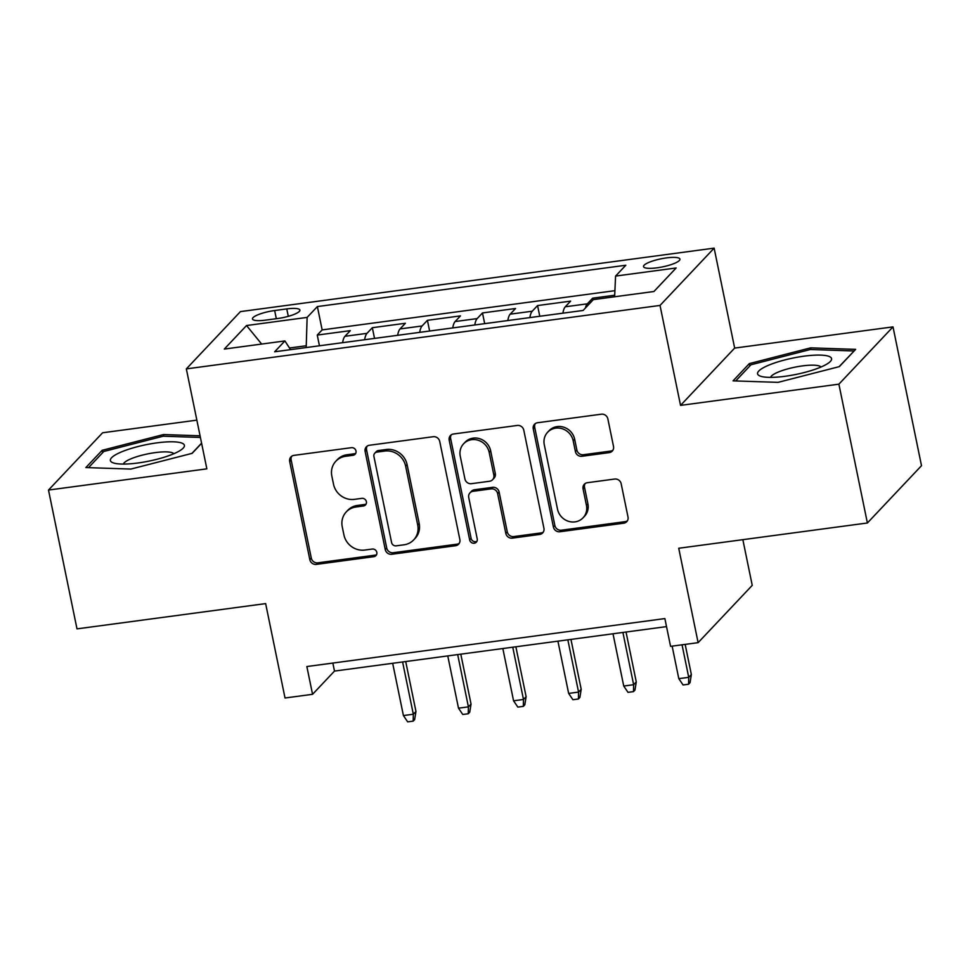 <?xml version="1.0" encoding="UTF-8"?>
<svg xmlns="http://www.w3.org/2000/svg" width="970" height="970" viewBox="0 0 970 970"><rect width="100%" height="100%" fill="white"/><g stroke="black" fill="none" stroke-linecap="round" stroke-linejoin="round"><path stroke-width="1.45" d="M355.99 450.977A3.989 3.71 -136.6 0 0 351.431 447.679L293.983 455.366A5.699 5.311 -136.6 0 0 289.69 461.55L309.83 559.654A5.699 5.311 -136.6 0 0 316.353 564.382L373.802 556.683A3.989 3.71 -136.6 0 0 376.809 552.354A3.989 3.71 -136.6 0 0 372.237 549.056L364.805 550.051A18.26 16.987 -136.6 0 1 343.926 534.919L342.24 526.746A18.26 16.987 -136.6 0 1 346.278 511.893A18.26 16.987 -136.6 0 1 355.966 506.995L363.398 505.988A3.989 3.71 -136.6 0 0 366.393 501.672A3.989 3.71 -136.6 0 0 361.834 498.362L354.402 499.356A18.26 16.987 -136.6 0 1 333.522 484.236L331.837 476.064A18.26 16.987 -136.6 0 1 335.862 461.211A18.26 16.987 -136.6 0 1 345.562 456.3L352.995 455.306A3.989 3.71 -136.6 0 0 355.99 450.977M666.414 257.911A18.6 4.098 -11.6 0 0 643.522 266.604A18.6 4.098 -11.6 0 0 657.054 267.817A18.6 4.098 -11.6 0 0 679.946 259.123A18.6 4.098 -11.6 0 0 666.414 257.911M609.221 452.614A5.699 5.311 -136.6 0 0 613.513 446.442L607.863 418.919A5.699 5.311 -136.6 0 0 601.339 414.19L537.538 422.738A5.699 5.311 -136.6 0 0 533.257 428.91L553.397 527.025A5.699 5.311 -136.6 0 0 559.92 531.742L623.71 523.206A5.699 5.311 -136.6 0 0 628.002 517.022L621.176 483.775A5.699 5.311 -136.6 0 0 614.653 479.047L587.347 482.708A5.699 5.311 -136.6 0 0 583.067 488.88L586.45 505.37A15.265 14.198 -136.6 0 1 583.079 517.786A15.265 14.198 -136.6 0 1 568.214 521.217A15.265 14.198 -136.6 0 1 557.52 509.25L544.267 444.66A15.265 14.198 -136.6 0 1 547.638 432.244A15.265 14.198 -136.6 0 1 562.503 428.813A15.265 14.198 -136.6 0 1 573.185 440.78L575.404 451.547A5.699 5.311 -136.6 0 0 581.927 456.276L609.221 452.614L610.688 451.074A5.699 5.311 -136.6 0 0 612.907 450.225M196.862 420.143L102.614 432.765L48.5 490.056L76.994 628.875L265.647 603.607L285.022 698L312.558 694.314L306.859 666.548L664.874 618.581L670.573 646.347L698.121 642.661L752.235 585.359L742.85 539.672M838.892 384.168L893.006 326.878L734.654 348.084L680.54 405.387L838.892 384.168L867.386 522.988L678.733 548.256L698.121 642.661M680.54 405.387L660.024 305.429L186.337 368.891L240.451 311.6L714.138 248.138L660.024 305.429M48.5 490.056L206.852 468.849L186.337 368.891M439.725 441.447A5.699 5.311 -136.6 0 0 433.202 436.718L369.4 445.266A5.699 5.311 -136.6 0 0 365.12 451.438L385.248 549.553A5.699 5.311 -136.6 0 0 391.783 554.27L455.573 545.722A5.699 5.311 -136.6 0 0 459.865 539.55L439.725 441.447M453.475 434.002L517.265 425.454A5.699 5.311 -136.6 0 1 523.788 430.183L543.928 528.286A5.699 5.311 -136.6 0 1 539.647 534.458L512.342 538.12A5.699 5.311 -136.6 0 1 505.819 533.391L497.646 493.609A5.699 5.311 -136.6 0 0 491.123 488.88L473.008 491.305A5.699 5.311 -136.6 0 0 468.728 497.477L477.228 538.908A3.989 3.71 -136.6 0 1 472.451 543.054A3.989 3.71 -136.6 0 1 469.662 539.914L449.183 440.174A5.699 5.311 -136.6 0 1 453.475 434.002M893.006 326.878L921.5 465.697L867.386 522.988M614.701 295.232L592.646 298.178L593.022 299.972M585.383 308.048A23.244 6.802 -97.6 0 1 587.311 303.84L565.28 306.787L570.615 301.137L537.574 305.562L539.769 316.268M529.875 317.59A23.244 6.802 -97.6 0 1 532.239 311.212L510.196 314.171L515.543 308.508L482.49 312.946L484.685 323.653M474.791 324.974A23.244 6.802 -97.6 0 1 477.155 318.596L455.124 321.543L460.459 315.893L427.418 320.318L429.613 331.025M419.707 332.358A23.244 6.802 -97.6 0 1 422.071 325.968L400.04 328.927L405.375 323.277L372.334 327.702L366.999 333.353A23.244 6.802 82.4 0 0 364.635 339.73M374.529 338.409L372.334 327.702M265.586 320.136L277.699 318.512A18.018 3.977 -11.6 0 0 299.888 310.085A18.018 3.977 -11.6 0 0 286.768 308.909L274.656 310.533A18.018 3.977 -11.6 0 0 252.467 318.96A18.018 3.977 -11.6 0 0 265.586 320.136M614.628 296.771L615.574 276.086L625.808 265.246L317.372 306.568L307.126 317.408L306.193 347.563M615.574 276.086L676.163 267.962L653.926 291.509L593.337 299.621L583.103 310.461L274.656 351.783L284.901 340.943L224.312 349.067L246.538 325.532L307.126 317.408M614.907 290.673L322.149 329.897L317.251 335.074L350.303 330.649L344.968 336.299A23.244 6.802 82.4 0 0 342.604 342.689M422.071 325.968L427.418 320.318M477.155 318.596L482.49 312.946M532.239 311.212L537.574 305.562M587.311 303.84L592.646 298.178M305.841 345.817L289.484 348M734.654 348.084L714.138 248.138M312.558 694.314L334.492 671.082L666.523 626.608M332.855 663.068L334.492 671.082M319.457 345.781L317.251 335.074M322.149 329.897L317.372 306.568M290.563 349.661L284.901 340.943M400.04 328.927A23.244 6.802 82.4 0 0 397.676 335.305M455.124 321.543A23.244 6.802 82.4 0 0 452.76 327.921M510.196 314.171A23.244 6.802 82.4 0 0 507.831 320.549M565.28 306.787A23.244 6.802 82.4 0 0 562.915 313.164M261.645 344.059L246.538 325.532M200.062 435.785L163.457 434.56L102.153 450.31L85.857 467.564L130.865 469.068L192.169 453.329L201.614 443.314M855.649 349.37L810.641 347.854L749.337 363.604L733.041 380.858L778.049 382.362L839.353 366.624L855.649 349.37M102.638 452.675L102.153 450.31M163.797 436.233L163.457 434.56M749.822 365.969L749.337 363.604M810.981 349.527L810.641 347.854M355.723 453.342A3.989 3.71 -136.6 0 1 354.45 453.754L347.017 454.748A18.26 16.987 -136.6 0 0 337.33 459.659L335.862 461.211M346.278 511.893L347.733 510.353A18.26 16.987 -136.6 0 1 357.421 505.443L364.865 504.448A3.989 3.71 -136.6 0 0 366.126 504.036M291.776 456.203A5.699 5.311 -136.6 0 0 291.158 459.998L311.297 558.102A5.699 5.311 -136.6 0 0 317.82 562.83L375.269 555.131A3.989 3.71 -136.6 0 0 376.53 554.719M367.193 446.103A5.699 5.311 -136.6 0 0 366.575 449.886L386.715 548.001A5.699 5.311 -136.6 0 0 393.238 552.73L457.04 544.182A5.699 5.311 -136.6 0 0 459.246 543.333M376.918 452.105A3.989 3.71 -136.6 0 0 373.911 456.421L391.589 542.533A3.989 3.71 -136.6 0 0 396.16 545.843L403.993 544.8A18.26 16.987 -136.6 0 0 413.693 539.89A18.26 16.987 -136.6 0 0 417.718 525.037L405.642 466.17A18.26 16.987 -136.6 0 0 384.75 451.05L376.918 452.105L378.373 450.553A3.989 3.71 -136.6 0 0 376.263 451.62L374.796 453.172M413.693 539.89L415.148 538.338A18.26 16.987 -136.6 0 0 419.185 523.485L417.718 525.037M378.373 450.553L386.218 449.498A18.26 16.987 -136.6 0 1 407.097 464.618L419.185 523.485M469.989 492.845L471.444 491.293A5.699 5.311 -136.6 0 1 474.475 489.753L492.59 487.328A5.699 5.311 -136.6 0 1 499.113 492.057L507.274 531.851A5.699 5.311 -136.6 0 0 513.809 536.568L541.102 532.918A5.699 5.311 -136.6 0 0 543.321 532.081M451.256 434.839A5.699 5.311 -136.6 0 0 450.65 438.634L471.117 538.374A3.989 3.71 -136.6 0 0 476.961 541.26M489.171 452.323A15.265 14.198 -136.6 0 0 478.489 440.344A15.265 14.198 -136.6 0 0 463.624 443.775A15.265 14.198 -136.6 0 0 460.253 456.191L464.921 478.95A5.699 5.311 -136.6 0 0 471.444 483.678L489.559 481.253A5.699 5.311 -136.6 0 0 493.851 475.07L489.171 452.323L490.638 450.771A15.265 14.198 -136.6 0 0 479.944 438.792A15.265 14.198 -136.6 0 0 465.079 442.235L463.624 443.775M492.59 479.713L494.045 478.174A5.699 5.311 -136.6 0 0 495.306 473.53L493.851 475.07M490.638 450.771L495.306 473.53M547.638 432.244L549.093 430.692A15.265 14.198 -136.6 0 1 563.958 427.261A15.265 14.198 -136.6 0 1 574.652 439.24L576.859 449.995A5.699 5.311 -136.6 0 0 583.382 454.724L610.688 451.074M583.079 517.786L584.546 516.234A15.265 14.198 -136.6 0 0 587.905 503.818L586.45 505.37M585.14 483.545A5.699 5.311 -136.6 0 0 584.522 487.34L587.905 503.818M535.331 423.575A5.699 5.311 -136.6 0 0 534.712 427.37L554.852 525.473A5.699 5.311 -136.6 0 0 561.375 530.202L625.177 521.654A5.699 5.311 -136.6 0 0 627.384 520.817M415.96 711.446L414.651 719.57L413.196 721.122L407.679 721.862L403.411 715.557L413.329 714.235L415.96 711.446L405.715 661.54M413.196 721.122L413.329 714.235L402.599 661.964M403.411 715.557L392.68 663.286M156.898 442.866A37.781 8.33 -11.6 0 0 118.849 453.075A37.781 8.33 -11.6 0 0 113.999 463.114A37.781 8.33 -11.6 0 0 137.885 462.993A37.781 8.33 -11.6 0 0 182.093 449.134A37.781 8.33 -11.6 0 0 156.898 442.866M173.812 453.742A25.863 5.699 -11.6 0 0 155.248 452.614A25.863 5.699 -11.6 0 0 123.42 464.084M88.5 467.661L103.79 451.474L163.178 436.209L200.414 437.458M201.59 443.169L191.939 453.378M768.325 365.35A37.781 8.33 -11.6 0 0 761.183 376.408A37.781 8.33 -11.6 0 0 820.826 367.096A37.781 8.33 -11.6 0 0 829.277 362.428A37.781 8.33 -11.6 0 0 814.57 355.178A37.781 8.33 -11.6 0 0 768.325 365.35M820.996 367.036A25.863 5.699 -11.6 0 0 803.79 365.726A25.863 5.699 -11.6 0 0 777.952 372.189A25.863 5.699 -11.6 0 0 770.604 377.378M854 351.104L839.123 366.672M735.684 380.955L750.962 364.768L810.362 349.503L853.964 350.97M471.044 704.062L469.735 712.198L468.267 713.75L462.763 714.478L458.495 708.173L468.401 706.851L471.044 704.062L460.798 654.168M468.267 713.75L468.401 706.851L457.682 654.58M458.495 708.173L447.764 655.914M526.116 696.678L524.806 704.814L523.351 706.366L517.847 707.106L513.567 700.801L523.485 699.467L526.116 696.678L515.87 646.784M523.351 706.366L523.485 699.467L512.754 647.208M513.567 700.801L502.836 648.53M581.2 689.306L579.89 697.442L578.423 698.982L572.918 699.722L568.65 693.417L578.569 692.095L581.2 689.306L570.954 639.4M578.423 698.982L578.569 692.095L567.838 639.824M568.65 693.417L557.92 641.146M636.271 681.922L634.974 690.058L633.507 691.61L628.002 692.35L623.734 686.045L633.64 684.711L636.271 681.922L626.038 632.028M633.507 691.61L633.64 684.711L622.91 632.44M623.734 686.045L613.004 633.774M691.355 674.55L690.046 682.674L688.591 684.226L683.074 684.965L678.806 678.66L688.724 677.339L691.355 674.55L685.172 644.395M688.591 684.226L688.724 677.339L682.043 644.807M678.806 678.66L672.137 646.141M366.999 333.353L344.968 336.299M276.329 318.693L274.656 310.533M288.296 316.341L286.768 308.909M347.017 454.748L345.562 456.3M364.865 504.448L363.398 505.988M357.421 505.443L355.966 506.995M375.269 555.131L373.802 556.683M317.82 562.83L316.353 564.382M311.297 558.102L309.83 559.654M291.158 459.998L289.69 461.55M354.45 453.754L352.995 455.306M457.04 544.182L455.573 545.722M393.238 552.73L391.783 554.27M386.715 548.001L385.248 549.553M366.575 449.886L365.12 451.438M407.097 464.618L405.642 466.17M386.218 449.498L384.75 451.05M541.102 532.918L539.647 534.458M513.809 536.568L512.342 538.12M507.274 531.851L505.819 533.391M499.113 492.057L497.646 493.609M492.59 487.328L491.123 488.88M474.475 489.753L473.008 491.305M471.117 538.374L469.662 539.914M450.65 438.634L449.183 440.174M583.382 454.724L581.927 456.276M576.859 449.995L575.404 451.547M574.652 439.24L573.185 440.78M584.522 487.34L583.067 488.88M625.177 521.654L623.71 523.206M561.375 530.202L559.92 531.742M554.852 525.473L553.397 527.025M534.712 427.37L533.257 428.91"/></g></svg>
